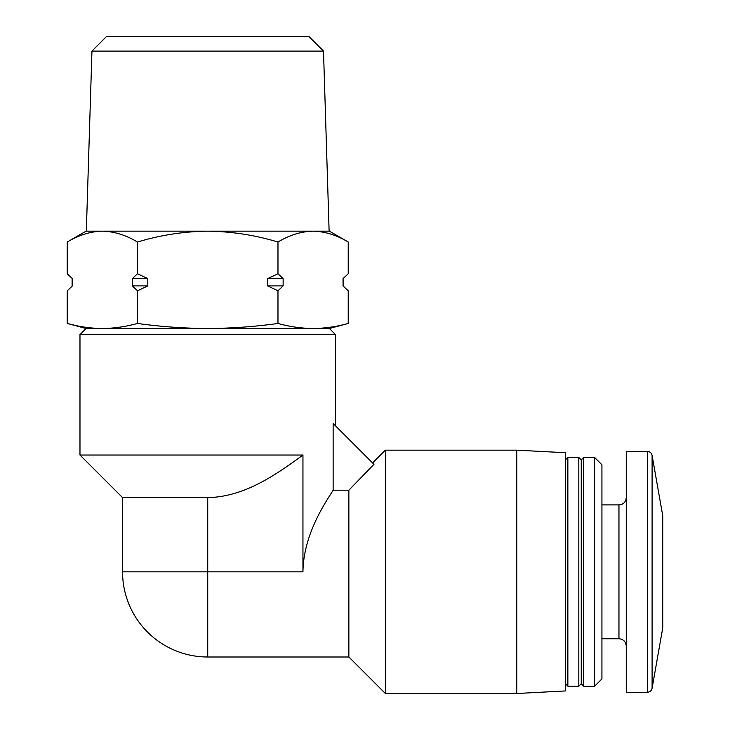 <?xml version="1.0" encoding="UTF-8"?>
<svg xmlns="http://www.w3.org/2000/svg" width="730" height="730" viewBox="0 0 730 730"><rect width="100%" height="100%" fill="white"/><g stroke="black" fill="none" stroke-linecap="round" stroke-linejoin="round"><path stroke-width="1.09" d="M207.731 328.5C184.307 328.381 160.892 326.702 137.486 323.454C125.779 326.702 114.072 328.39 102.364 328.5L313.097 328.5C301.39 328.39 289.682 326.702 277.975 323.454C254.752 326.693 231.337 328.372 207.731 328.5M71.549 277.856L67.242 273.75L72.398 278.614L72.398 285.914L67.242 290.786L67.242 323.454L86.058 328.5L102.364 328.5C90.657 328.39 78.95 326.702 67.242 323.454L74.259 325.188M79.981 455.036L302.95 455.036L302.95 571.836L122.558 571.836L122.558 497.614L79.981 455.036L79.981 334.586L335.481 334.586L335.481 425.836M516.758 693.5L516.758 450.164L565.431 452.719L565.431 690.945L516.758 693.5L385.358 693.5L348.858 657L348.858 490.213L333.135 490.213C326.638 500.835 303.415 533.42 302.95 571.836M333.135 490.213L333.135 423.491L373.942 464.298L348.858 490.213M385.358 693.5L385.358 450.164L372.583 462.939M122.558 497.614L207.731 497.614C244.021 496.938 275.073 475.422 302.95 455.036M344.624 324.375L348.219 323.454C336.512 326.702 324.804 328.39 313.097 328.5L329.394 328.5L335.481 334.586M652.1 455.401L652.1 688.262L662.758 627.8L662.758 515.864L652.1 455.401C651.47 452.91 649.873 451.569 647.309 451.386L626.258 451.386L626.258 692.286L647.309 692.286L647.309 451.386M594.631 686.2L601.931 678.9L601.931 464.764L594.631 457.464L583.681 457.464L583.681 686.2L594.631 686.2L594.631 457.464M583.681 686.2L581.244 683.764L581.244 459.9L583.681 457.464M578.808 686.2L578.808 457.464L567.858 457.464L567.858 686.2L578.808 686.2L581.244 683.764M67.242 273.75L67.242 242.031C78.712 235.096 90.42 231.474 102.364 231.164C114.3 231.483 126.007 235.106 137.486 242.031C160.308 235.106 183.723 231.483 207.731 231.164C231.738 231.492 255.153 235.115 277.975 242.031C289.445 235.096 301.152 231.474 313.097 231.164C325.032 231.483 336.74 235.106 348.219 242.031C336.749 235.096 325.042 231.474 313.097 231.164L329.394 231.164L348.219 242.031L348.219 273.75L343.054 278.614L343.054 285.914L343.903 286.671M132.322 278.614L137.486 273.75L147.807 278.614L132.322 278.614L132.322 285.914L137.486 290.786L137.486 323.454M137.486 273.75L137.486 242.031M267.645 278.614L277.975 273.75L283.13 278.614L267.645 278.614L267.645 285.914L277.975 290.786L277.975 323.454M277.975 273.75L277.975 242.031M147.807 278.614L147.807 285.914L137.486 290.786M283.13 278.614L283.13 285.914L277.975 290.786M329.394 328.5L348.219 323.454L348.219 290.786L343.054 285.914L348.219 290.786M67.242 242.031L86.058 231.164L313.097 231.164M343.346 285.914L343.054 278.614M283.13 285.914L267.645 285.914M147.807 285.914L132.322 285.914M72.398 285.914L67.242 290.786M323.499 51.091L308.909 36.5L106.544 36.5L91.953 51.091L323.499 51.091L329.12 231.164M91.953 51.091L86.332 231.164M207.731 497.614L207.731 657A85.164 85.164 0 0 1 122.558 571.836M626.258 646.05C625.783 641.579 623.356 639.142 618.958 638.75L618.958 504.914C623.356 504.521 625.783 502.094 626.258 497.614M86.058 328.5L79.981 334.586M348.858 657L207.731 657M652.1 688.262C651.47 690.762 649.873 692.095 647.309 692.286M618.958 504.914L601.931 504.914M618.958 638.75L601.931 638.75M581.244 459.9L578.808 457.464M565.431 683.764L567.858 686.2M565.431 459.9L567.858 457.464M516.758 450.164L385.358 450.164M343.346 278.614L348.219 273.75M72.106 278.614L72.106 285.914"/></g></svg>
